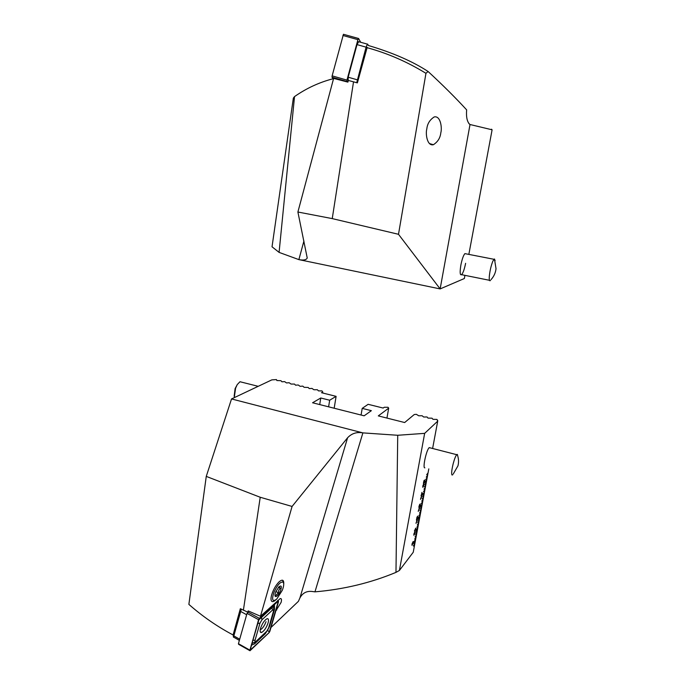 <?xml version="1.0" encoding="UTF-8"?>
<svg xmlns="http://www.w3.org/2000/svg" width="685" height="685" viewBox="0 0 685 685"><rect width="100%" height="100%" fill="white"/><g stroke="black" fill="none" stroke-linecap="round" stroke-linejoin="round"><path stroke-width="1.03" d="M247.722 612.133L240.341 608.682L233.088 634.961C217.248 626.587 202.512 616.389 188.872 604.384L206.262 476.392L231.53 398.944L362.887 432.886L314.963 591.849L312.608 591.54C306.871 590.718 302.633 592.859 299.902 597.979L298.403 601.344L271.02 627.443M275.875 610.814L281.107 602.38C281.826 599.598 281.509 598.33 280.182 598.587L260.48 616.252L248.175 610.892L247.859 612.005M283.736 584.091C283.984 579.784 282.417 579.048 279.026 581.899C275.781 585.247 273.324 589.571 271.654 594.88C270.781 598.091 270.789 600.214 271.671 601.233C272.527 602.012 273.837 601.618 275.593 600.051M424.863 467.838C422.371 468.583 426.31 450.105 429.161 447.69L430.291 447.887M423.073 487.069L422.731 486.17L423.775 483.73L424.015 484.732L422.739 487.275M421.737 495.709L420.479 499.365M419.503 507.713L418.235 511.387M417.285 519.658L416.009 523.349M414.151 534.968L413.791 534.206L414.904 531.628L415.101 532.562L413.791 535.233M426.686 474.731L428.065 472.838L426.686 474.731M428.065 472.838L428.801 468.874M432.68 448.127L437.715 421.147L436.953 419.425L432.963 419.331L431.995 418.192L427.997 418.098L427.046 416.968L423.664 417.019L422.114 415.744L418.732 415.795L416.352 414.314L414.262 414.519L404.664 422.534L378.3 415.898L388.686 408.166L388.018 407.284L384.251 407.275L383.172 408.054L368.128 404.313L362.202 408.38L371.356 410.675L364.146 415.812L312.565 402.771L320.76 397.994L329.673 400.228L336.104 396.35L321.505 392.71L322.763 391.991L321.967 390.887L318.482 390.878L317.352 389.739L313.867 389.731L311.966 388.404L309.269 388.592L308.173 387.462L304.106 387.308L302.813 386.126L300.099 386.314L298.258 384.996L295.535 385.175L294.499 384.062L290.988 384.045L289.181 382.744L286.458 382.924L284.669 381.622L281.937 381.793L280.944 380.697L276.868 380.535L276.449 379.584L271.808 379.884L231.53 398.944M413.389 546.073L414.793 543.941L413.466 545.654L414.708 544.404L413.243 552.256L399.398 570.468L424.657 433.357L437.715 421.147M414.793 543.941L415.23 541.612L413.817 543.787L415.196 541.655M415.23 541.612L415.667 539.275L413.586 542.297L415.632 539.318M415.667 539.275L416.095 536.937L414.69 539.095L416.069 536.98M416.095 536.937L416.54 534.591L415.127 536.74L416.506 534.634M416.54 534.591L416.977 532.254L415.564 534.386L416.942 532.296M416.977 532.254L417.413 529.907L416 532.031L417.379 529.95M417.413 529.907L417.85 527.561L415.778 530.507L417.816 527.604M417.85 527.561L418.287 525.207L416.882 527.313L418.252 525.249M418.287 525.207L418.723 522.852L417.328 524.95L418.698 522.895M418.723 522.852L419.169 520.497L417.764 522.587L419.134 520.54M419.169 520.497L419.605 518.143L418.21 520.223L419.571 518.185M419.605 518.143L420.051 515.779L417.987 518.656L420.016 515.822M420.051 515.779L420.487 513.416L419.092 515.48L420.453 513.459M420.487 513.416L420.933 511.053L419.537 513.099L420.898 511.087M420.933 511.053L421.378 508.681L419.982 510.719L421.343 508.724M421.378 508.681L421.814 506.309L420.419 508.338L421.78 506.352M421.814 506.309L422.26 503.937L420.213 506.737L422.225 503.972M422.26 503.937L422.705 501.557L421.309 503.569L422.671 501.6M422.705 501.557L423.15 499.177L421.755 501.18L423.116 499.219M423.15 499.177L423.595 496.796L422.2 498.791L423.561 496.839M423.595 496.796L424.041 494.416L422.645 496.394L424.006 494.45M424.041 494.416L424.486 492.027L422.44 494.75L424.452 492.061M424.486 492.027L424.931 489.638L423.544 491.599L424.897 489.672M424.931 489.638L425.376 487.249L423.989 489.193L425.342 487.283M425.376 487.249L425.822 484.852L424.443 486.795L425.787 484.886M425.822 484.852L426.267 482.454L424.888 484.381L426.241 482.488M426.267 482.454L426.721 480.057L424.777 482.214L426.686 480.091M426.721 480.057L427.166 477.651L425.787 479.56L427.132 477.685M427.166 477.651L427.62 475.244L426.241 477.145L427.586 475.279M427.62 475.244L428.031 472.873M412.284 544.995L411.925 544.258L413.046 541.655L413.235 542.58L411.916 545.277M415.692 529.411L414.399 531.021L415.744 528.135L415.692 529.411L414.408 530.969M417.011 517.509L416.429 520.138L417.011 517.004L417.405 518.459L417.807 516.139L417.987 517.089L417.276 519.093L417.037 517.517L416.437 520.086M418.946 506.515L419.674 504.443L419.092 506.395L419.742 505.367L419.734 506.249L420.145 503.997L419.622 506.857L418.989 507.748L418.946 506.515M421.292 495.246L421.951 492.395L422.225 494.185L421.001 495.555M424.64 480.553L423.518 483.61L424.083 480.416L423.638 482.985L424.88 479.937L424.417 482.428L424.34 480.742L423.407 483.653M243.389 610.249L260.223 497.259L292.084 506.446L347.603 437.741C351.722 433.399 356.817 431.781 362.887 432.886L397.728 435.275L424.657 433.357M292.084 506.446L260.48 616.252M399.398 570.468L395.973 572.377L397.728 435.275M314.963 591.849C343.707 589.391 370.705 582.901 395.973 572.377M437.552 421.044L437.698 420.282M388.686 408.166L386.948 418.073M362.202 408.38L361.081 415.033M320.76 397.994L319.715 404.578M329.673 400.228L328.612 406.83M336.104 396.35L334.177 408.234M322.609 392.984L322.763 391.991M260.223 497.259L206.262 476.392M413.594 542.246L415.555 539.737M415.786 530.455L417.739 528.024M419.939 516.242L417.996 518.605M420.222 506.686L422.148 504.408M422.448 494.707L424.366 492.498M424.7 482.66L426.601 480.528M414.699 539.044L415.983 537.4M413.826 543.736L415.119 542.066M416.42 535.053L415.136 536.689M416.865 532.716L415.572 534.343M416.009 531.988L417.302 530.37M416.891 527.27L418.175 525.669M418.612 523.323L417.336 524.907M417.773 522.544L419.057 520.96M418.218 520.172L419.494 518.605M419.1 515.428L420.376 513.878M419.545 513.056L420.821 511.515M421.258 509.152L419.991 510.676M420.427 508.296L421.703 506.78M422.594 502.028L421.318 503.526M421.763 501.137L423.03 499.648M422.208 498.748L423.476 497.267M422.654 496.351L423.921 494.887M424.811 490.109L423.553 491.556M423.998 489.15L425.265 487.72M425.71 485.322L424.452 486.744M424.897 484.338L426.156 482.925M425.796 479.517L427.055 478.121M426.25 477.103L427.5 475.724M426.695 474.688L427.954 473.309M413.218 541.57L412.259 544.995M413.064 542.186L412.07 544.661M413.081 542.785L412.755 542.46L412.216 544.601L413.081 542.785M415.076 531.543L415.101 532.562M415.076 532.562L414.125 534.959M414.93 532.159L413.945 534.617M414.947 532.767L414.63 532.416L414.1 534.548L414.947 532.767M415.709 528.169L415.684 529.034M417.139 520.283L416.155 522.723M417.156 520.9L416.84 520.531L416.317 522.655L417.156 520.9M417.191 516.867L417.293 518.091M417.987 515.993L417.328 519.033M419.357 508.338L418.389 510.77M419.374 508.972L419.066 508.57L418.552 510.693L419.374 508.972M419.648 504.485L419.562 505.059M419.537 505.05L419.092 506.395M419.066 506.386L419.049 507.131M419.708 505.41L419.64 506.301M420.239 503.946L420.239 504.991M420.213 504.982L419.511 506.917M419.032 507.696L419.477 506.609M421.592 496.334L420.624 498.74M421.609 496.967L421.309 496.548L420.804 498.663L421.609 496.967M421.934 492.421L422.337 493.568M422.311 493.56L421.446 495.075M421.421 495.067L421.189 495.82M421.814 492.986L421.523 494.51L422.114 493.868L421.832 492.994L421.549 494.519M423.981 483.627L424.015 484.732M423.989 484.723L423.047 487.061M423.835 484.252L422.885 486.65M423.861 484.903L423.553 484.458L423.073 486.564L423.861 484.903M424.049 480.468L423.964 481.041M423.938 481.033L423.587 482.206M423.561 482.197L423.561 483.011M424.846 479.954L424.272 482.548M282.288 590.324L276.663 599.178C272.425 602.166 271.525 599.846 273.983 592.217C277.485 584.776 280.533 581.437 283.136 582.199C284.138 583.509 283.855 586.214 282.288 590.324M275.67 595.548L278.375 592.825L278.744 590.222L280.225 588.21L279.18 586.608M275.79 591.806L278.983 586.762C281.432 585.05 281.946 586.369 280.533 590.727C278.547 594.965 276.8 596.875 275.301 596.438C274.736 595.693 274.899 594.152 275.79 591.806M278.478 587.293L280.225 588.21M275.909 591.515L278.375 592.825M260.231 629.712L260.454 629.652C261.953 628.933 263.468 627.109 265.001 624.155L266.028 621.655M241.325 609.188L233.474 637.213M233.337 636.528L233.234 634.995L240.88 608.965M260.557 628.308C259.769 631.382 260.112 632.777 261.593 632.486C264.187 631.022 266.354 627.845 268.083 622.939C268.888 619.856 268.546 618.452 267.047 618.735C264.461 620.19 262.304 623.376 260.557 628.308M266.705 631.287L268.589 628.008L273.443 611.354L273.606 610.198L272.476 610.087L261.927 619.797L259.992 623.136L255.103 640.09C254.743 641.708 255.085 642.102 256.139 641.271L266.705 631.287M269.154 632.589L278.393 600.976L259.35 618.341L258.57 619.694L249.991 650.741L269.154 632.589M248.801 611.166L247.037 613.375L238.431 643.686L238.611 644.32L249.777 650.622M269.873 631.313L278.521 601.661L278.161 601.173L259.093 618.675L249.794 650.485L269.162 632.546L269.873 631.313L268.82 631.424L269.162 632.546M267.475 630.346L268.82 631.424M267.407 630.457L265.206 633.805L254.64 643.806L251.224 645.304M274.454 604.53L274.462 609.539L269.625 626.133L267.732 629.943M273.666 609.393L273.58 606.259L258.904 619.814L251.943 643.6L255.805 641.545M273.606 610.198L273.666 609.35M273.58 606.259L273.837 605.197M241.959 382.23L239.981 381.733L237.258 384.568L235.597 388.147L234.253 397.66M490.434 280.49C489.433 281.372 489.064 279.942 489.321 276.209C489.955 270.369 491.171 265.275 492.969 260.916L494.459 258.99L495.127 260.694M347.158 81.935L346.961 80.111L357.912 39.661L358.589 38.488L360.661 42.256M333.432 79.1L332.028 77.225L332.131 75.855L343.442 34.284L358.469 38.454M356.722 82.697L366.098 47.137L367.425 44.148L368.47 45.527M348.177 81.07L348.177 77.208L357.013 44.593L358.7 41.648M368.427 45.518C392.633 52.676 412.516 61.333 428.074 71.48L425.95 73.321C407.327 61.855 387.71 53.31 367.1 47.685L367.263 47.419M468.848 254.4L492.104 129.807L469.884 124.482C467.153 122.007 466.065 117.135 466.631 109.857C455.816 98.032 442.964 85.24 428.074 71.48M493.945 259.29L464.884 253.621C463.394 255.377 462.058 259.178 460.877 265.044C459.729 272.253 459.978 275.464 461.621 274.685C463.111 272.921 464.447 269.128 465.62 263.305M491.924 129.765L491.547 129.191L491.462 129.662M440.815 132.753C442.193 128.335 440.738 115.482 434.247 116.929C429.812 119.764 427.337 123.779 426.806 128.977C425.411 133.549 427.02 146.213 433.374 144.723C437.809 141.881 440.284 137.89 440.815 132.753M333.158 78.732C319.296 82.32 306.418 88.271 294.524 96.602L293.351 98.083L272.031 246.797L279.086 252.388L298.874 259.624L303.926 241M367.1 47.685L357.39 82.885L348.348 80.453L347.886 82.123L333.629 78.39L297.898 212.016L307.231 258.005C306.289 259.957 303.506 260.505 298.874 259.624L440.138 288.916L464.344 278.53L464.935 275.353M425.95 73.321L398.499 234.296L440.138 288.916L470.013 124.559M353.528 81.806L332.242 218.609L297.898 212.016M294.524 96.602L279.086 252.388M332.242 218.609L398.499 234.296M452.691 474.791L452.031 475.013C451.287 473.729 451.68 469.893 453.23 463.522C454.472 458.941 455.628 455.987 456.698 454.686L457.383 454.489L457.743 455.979M347.603 437.741L299.902 597.979M276.192 609.744L276.723 610.027M246.643 614.736L240.358 611.285L240.101 610.592M233.234 634.995L233.482 635.714L239.707 639.208M238.431 643.686L249.819 650.108M247.037 613.375L258.57 619.694M247.816 612.039L259.35 618.341M277.459 600.745L278.178 601.122M277.982 601.336L278.53 601.635L277.536 601.747M249.982 649.628L250.256 650.519M252.619 640.458L255.103 640.09M257.5 623.478L259.992 623.136M261.362 616.543L261.927 619.797M271.928 606.876L272.476 610.087M265.206 633.805L265.198 632.709M254.64 643.806L254.863 642.316M269.102 626.261L269.625 626.133M273.632 609.856L274.462 609.539M357.912 39.661L342.902 35.474M346.961 80.111L332.131 75.855M346.833 81.472L332.028 77.225M367.631 44.148L368.402 45.424M348.177 77.208L358.169 80.068M367.22 47.488L357.013 44.593M469.884 124.482L468.84 123.514M274.968 595.102L275.301 596.438M283.136 582.199L282.64 580.281M233.936 637.324L239.373 640.381M260.231 631.733L261.593 632.486M277.639 600.574L278.393 600.976M239.981 381.733L258.202 386.323M237.258 384.568L235.101 388.635L234.15 396.238M489.467 280.293L460.5 274.454M491.034 279.626C493.885 276.5 495.546 272.853 496.026 268.691L494.459 258.99M358.443 38.471L343.442 34.284M367.425 44.148L358.349 41.614M368.282 45.347L367.588 44.063M433.374 144.723L429.452 143.567M456.698 454.686L429.238 447.613M453.282 473.951L457.965 465.817C458.933 461.973 458.667 458.171 457.186 454.403"/></g></svg>

